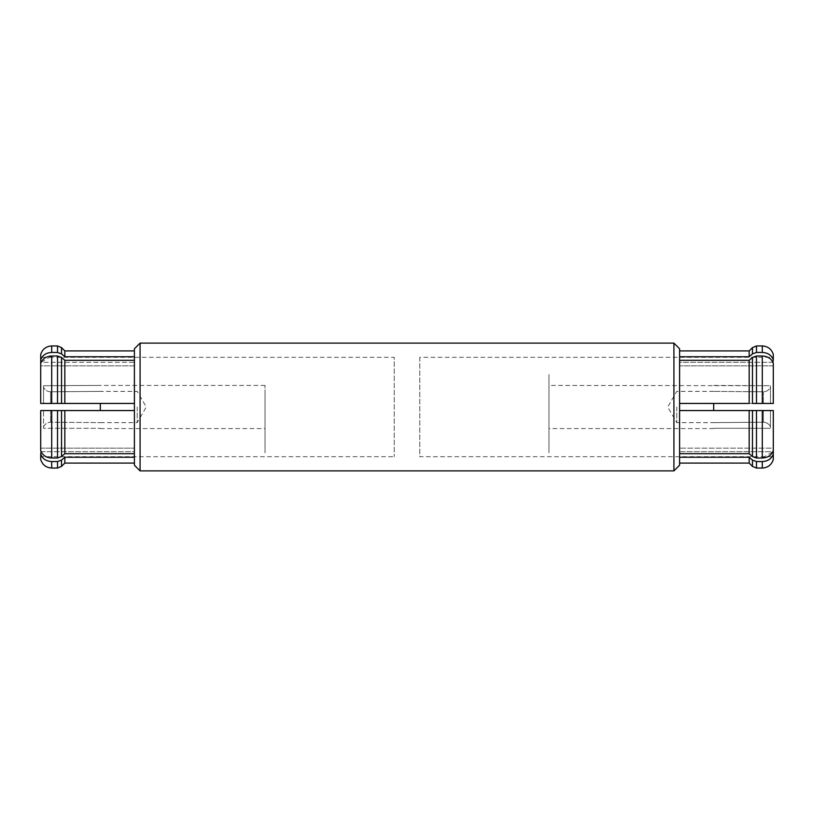 <?xml version="1.0" encoding="UTF-8"?>
<svg xmlns="http://www.w3.org/2000/svg" width="814" height="814" viewBox="0 0 814 814"><rect width="100%" height="100%" fill="white"/><g stroke="black" fill="none" stroke-linecap="round" stroke-linejoin="round"><path stroke-width="0.61" stroke-dasharray="4.07 3.05" d="M134.402 453.693L134.402 410.551L134.402 453.693L134.402 448.148L134.402 453.693L64.835 453.693L64.835 410.551L40.7 410.551L134.402 410.551L134.402 360.307L134.402 365.852L134.402 362.301L134.402 365.852L40.7 365.852L40.7 403.449L134.402 403.449L40.7 403.449L40.7 363.39M61.528 403.449L61.528 357.438L57.519 355.993L51.699 355.993L41.097 362.301L134.402 362.301L134.402 350.915L134.402 362.301L40.7 362.301L40.7 357.305L394.22 357.305L394.22 456.695L394.22 357.305M41.097 451.699L134.402 451.699L134.402 463.085L134.402 451.699L40.7 451.699L40.7 456.695L394.22 456.695M40.7 410.551L40.7 448.148L134.402 448.148L40.7 448.148L40.7 450.61L40.7 410.551L40.7 450.61C42.44 455.24 46.103 457.712 51.699 458.007L51.699 410.551L57.519 410.551L57.519 458.007L51.699 458.007M134.402 348.789L134.402 465.211M134.402 410.551L64.835 410.551L134.402 410.551L134.402 360.307L64.835 360.307L64.835 403.449L134.402 403.449M40.7 403.449L40.7 365.852L134.402 365.852L134.402 360.307M64.835 463.085L64.835 457.244L134.402 457.244M134.402 356.756L64.835 356.756L64.835 350.915M64.835 453.693L61.528 456.562L57.519 458.007M61.528 357.438L64.835 360.307M40.7 459.534L40.7 454.161C42.44 458.791 46.103 461.263 51.699 461.558L57.519 461.558L61.528 460.114L61.528 466.391M61.528 347.609L61.528 353.887L57.519 352.442L57.519 345.95M40.7 354.466L40.7 357.305M51.699 345.95L51.699 352.442C46.103 352.747 42.44 355.209 40.7 359.839M40.7 454.161L40.7 456.695M140.079 343.111L140.079 470.889M679.598 348.789L679.598 465.211M673.921 343.111L673.921 470.889M749.165 360.307L752.472 357.438L756.481 355.993L762.301 355.993C767.897 356.288 771.56 358.76 773.3 363.39L773.3 403.449L679.598 403.449L679.598 360.307L679.598 410.551L679.598 403.449L749.165 403.449L749.165 360.307L679.598 360.307M772.903 362.301L679.598 362.301L679.598 350.915L679.598 362.301L773.3 362.301L773.3 354.466M679.598 410.551L679.598 453.693L679.598 410.551L773.3 410.551L773.3 448.148L679.598 448.148L773.3 448.148L773.3 450.61L773.3 410.551L679.598 410.551L749.165 410.551L749.165 453.693L679.598 453.693M762.301 458.007L756.481 458.007L756.481 410.551L762.301 410.551L762.301 458.007L772.903 451.699L679.598 451.699L679.598 463.085L679.598 451.699L773.3 451.699L773.3 456.695L419.78 456.695L419.78 357.305L773.3 357.305M749.165 463.085L749.165 457.244L679.598 457.244M679.598 356.756L749.165 356.756L749.165 350.915M756.481 458.007L752.472 456.562L749.165 453.693M773.3 403.449L773.3 365.852L679.598 365.852L773.3 365.852L773.3 363.39L773.3 403.449L756.481 403.449L756.481 355.993M679.598 403.449L756.481 403.449M752.472 466.391L752.472 460.114L756.481 461.558L762.301 461.558C767.897 461.253 771.56 458.791 773.3 454.161L773.3 456.695M756.481 345.95L756.481 352.442L752.472 353.887L752.472 347.609M773.3 459.534L773.3 454.161M773.3 359.839C771.56 355.209 767.897 352.747 762.301 352.442L762.301 345.95M773.3 410.551L773.3 450.61M419.78 357.305L419.78 456.695M265.028 395.553L265.028 452.849L265.028 395.553M548.972 374.582L548.972 452.849L548.972 374.582M713.675 385.419L770.461 385.714L770.461 403.449L713.675 403.449L713.675 410.551L770.461 410.551L770.461 428.286L770.461 410.551L713.675 410.551L713.675 403.449L770.461 403.449L770.461 385.714L548.972 385.419L548.972 428.581L548.972 385.419M713.675 428.581L548.972 428.581M713.675 428.286L770.461 428.286L713.675 428.286M770.461 410.551L770.461 426.668C768.935 423.84 766.564 422.344 763.359 422.212C766.554 422.344 768.925 423.829 770.461 426.668L770.461 410.551L713.675 410.551L770.461 410.551M770.461 385.714L770.461 403.449L713.675 403.449L770.461 403.449L770.461 387.332C768.935 390.16 766.564 391.656 763.359 391.788L713.675 391.381L763.359 391.788C766.554 391.656 768.925 390.171 770.461 387.332L770.461 385.714M676.76 407L676.76 422.619L676.76 407M763.359 422.212L713.675 422.619L763.359 422.212L763.359 410.551L763.359 422.212M43.539 385.714L100.326 385.419L43.539 385.714L43.539 403.449L100.326 403.449L43.539 403.449L43.539 387.332L43.539 403.449L100.326 403.449L100.326 410.551L43.539 410.551L100.326 410.551L43.539 410.551L43.539 428.286L43.539 410.551L43.539 428.286L100.326 428.286L43.539 428.286L43.539 410.551L100.326 410.551L100.326 403.449L43.539 403.449L43.539 385.714M100.326 428.581L265.028 428.581L265.028 385.419L265.028 428.581M265.028 385.419L100.326 385.419M43.539 426.668C45.065 423.84 47.436 422.344 50.641 422.212L100.326 422.619L50.641 422.212C47.446 422.344 45.075 423.829 43.539 426.668M137.24 407L137.24 422.619L137.24 407M50.641 391.788L100.326 391.381L50.641 391.788C47.446 391.656 45.075 390.171 43.539 387.332C45.065 390.16 47.436 391.656 50.641 391.788L50.641 403.449L50.641 391.788M61.528 456.562L61.528 410.551M57.519 461.558L57.519 468.05M57.519 355.993L57.519 403.449M51.699 468.05L51.699 461.558M51.699 403.449L51.699 355.993M752.472 410.551L752.472 456.562M752.472 357.438L752.472 403.449M756.481 468.05L756.481 461.558M762.301 461.558L762.301 468.05M762.301 355.993L762.301 403.449M763.359 391.788L763.359 403.449L763.359 391.788M50.641 410.551L50.641 422.212L50.641 410.551M713.675 391.381L676.76 391.381L667.734 407L676.76 422.619L713.675 422.619M100.326 422.619L137.24 422.619L146.266 407L137.24 391.381L100.326 391.381"/><path stroke-width="1.22" d="M134.402 465.211L134.402 348.789L140.079 343.111L140.079 470.889L134.402 465.211M134.402 457.244L64.835 457.244L64.835 463.085L61.528 466.391L61.528 460.114L64.835 457.244L61.528 460.114L57.519 461.558L51.699 461.558C46.103 461.253 42.44 458.791 40.7 454.161L41.097 451.699M61.528 410.551L61.528 456.562L57.519 458.007L51.699 458.007C46.103 457.712 42.44 455.25 40.7 450.61L40.7 410.551L64.835 410.551L64.835 453.693L134.402 453.693M57.519 458.007L57.519 410.551L134.402 410.551M134.402 360.307L64.835 360.307L64.835 403.449L40.7 403.449L40.7 354.466C42.43 349.135 46.103 346.296 51.699 345.95L51.699 352.442L57.519 352.442L61.528 353.887L64.835 356.756L61.528 353.887L61.528 347.609L64.835 350.915L64.835 356.756L134.402 356.756M134.402 403.449L40.7 403.449M61.528 456.562L64.835 453.693M64.835 360.307L61.528 357.438L57.519 355.993L51.699 355.993C46.103 356.288 42.44 358.76 40.7 363.39M61.528 347.609L57.519 345.95L57.519 352.442L51.699 352.442C46.103 352.737 42.44 355.209 40.7 359.839M51.699 461.558L51.699 468.05C46.103 467.704 42.43 464.865 40.7 459.534L40.7 454.161M51.699 458.007L51.699 410.551L40.7 410.551M140.079 470.889L673.921 470.889L673.921 343.111L140.079 343.111M673.921 470.889L679.598 465.211L679.598 348.789L673.921 343.111M679.598 457.244L749.165 457.244L752.472 460.114L749.165 457.244L749.165 463.085L679.598 463.085M679.598 410.551L749.165 410.551L749.165 453.693L679.598 453.693M679.598 360.307L749.165 360.307L749.165 403.449L679.598 403.449M679.598 350.915L749.165 350.915L749.165 356.756L679.598 356.756M749.165 453.693L752.472 456.562L756.481 458.007L762.301 458.007C767.897 457.712 771.56 455.24 773.3 450.61L773.3 459.534C771.57 464.865 767.897 467.704 762.301 468.05L762.301 461.558L756.481 461.558L752.472 460.114L752.472 466.391L756.481 468.05L756.481 461.558M756.481 458.007L756.481 410.551L749.165 410.551L773.3 410.551L773.3 450.61M752.472 403.449L773.3 403.449L752.472 403.449L752.472 357.438L749.165 360.307M752.472 353.887L749.165 356.756L752.472 353.887L756.481 352.442L762.301 352.442L756.481 352.442L756.481 345.95L752.472 347.609L752.472 353.887M773.3 403.449L773.3 363.39C771.56 358.76 767.897 356.288 762.301 355.993L756.481 355.993L752.472 357.438M773.3 454.161C771.56 458.791 767.897 461.253 762.301 461.558L762.626 461.548M756.481 345.95L762.301 345.95L762.301 352.442C767.897 352.747 771.56 355.209 773.3 359.839L772.903 362.301M762.301 345.95C767.897 346.296 771.57 349.135 773.3 354.466L773.3 359.839M773.3 410.551L762.301 410.551L762.301 458.007M713.675 403.449L713.675 410.551L713.675 403.449M100.326 410.551L100.326 403.449L100.326 410.551M61.528 357.438L61.528 403.449M61.528 466.391L57.519 468.05L57.519 461.558M57.519 403.449L57.519 355.993M51.699 355.993L51.699 403.449M752.472 456.562L752.472 410.551M756.481 355.993L756.481 403.449M762.301 403.449L762.301 355.993M134.402 463.085L64.835 463.085M134.402 350.915L64.835 350.915M57.519 468.05L51.699 468.05M57.519 345.95L51.699 345.95M749.165 463.085L752.472 466.391M749.165 350.915L752.472 347.609M762.301 468.05L756.481 468.05"/></g></svg>
